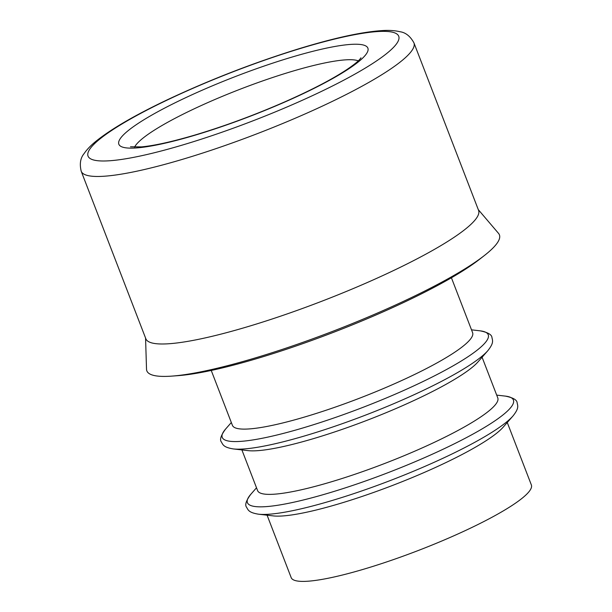 <?xml version="1.0" encoding="UTF-8"?>
<svg xmlns="http://www.w3.org/2000/svg" width="612" height="612" viewBox="0 0 612 612"><rect width="100%" height="100%" fill="white"/><g stroke="black" fill="none" stroke-linecap="round" stroke-linejoin="round"><path stroke-width="0.92" d="M507.264 422.502L531.361 484.949A128.719 20.441 158.9 0 1 418.631 550.364A128.719 20.441 158.9 0 1 291.182 577.629L267.084 515.182M503.163 427.191A128.719 20.441 158.9 0 1 393.447 485.094A128.719 20.441 158.9 0 1 273.273 515.901L258.425 514.179A142.542 22.636 158.9 0 0 391.504 480.068A142.542 22.636 158.9 0 0 513.009 415.946L503.163 427.191M482.08 357.24L497.786 397.93A128.719 20.441 158.9 0 1 385.055 463.338A128.719 20.441 158.9 0 1 257.598 490.61L241.901 449.919M477.98 361.922A128.719 20.441 158.9 0 1 368.263 419.832A128.719 20.441 158.9 0 1 248.09 450.631L233.241 448.917A142.542 22.636 158.9 0 0 366.32 414.806A142.542 22.636 158.9 0 0 487.825 350.684L477.98 361.922M451.419 277.772L472.602 332.66A128.719 20.441 158.9 0 1 359.871 398.075A128.719 20.441 158.9 0 1 232.415 425.34L211.239 370.451M478.293 209.641L498.535 233.379A188.947 30.011 158.9 0 1 484.237 255.64L479.349 259.45A182.254 28.948 158.9 0 1 334.374 331.995A182.254 28.948 158.9 0 1 178.237 375.638L172.056 376.097A188.947 30.011 158.9 0 1 146.52 369.212L145.564 338.031M484.237 255.64A188.947 30.011 158.9 0 1 333.93 330.855A188.947 30.011 158.9 0 1 172.056 376.097M413.942 42.863L478.576 210.383A178.321 28.32 158.9 0 1 322.409 300.997A178.321 28.32 158.9 0 1 145.847 338.773L81.212 171.253A178.321 28.32 158.9 0 0 257.767 133.477A178.321 28.32 158.9 0 0 413.942 42.863C410.315 36.253 405.687 32.543 400.057 31.74C394.901 30.508 388.85 30.126 381.903 30.6C361.623 31.962 333.831 38.051 298.526 48.868C253.582 62.837 209.993 79.736 167.764 99.58C135.512 114.895 111.705 128.681 96.336 140.951C91.058 145.159 86.95 149.405 84.028 153.681C80.386 158.072 79.453 163.932 81.212 171.253M168.629 99.374A166.51 26.446 158.9 0 1 398.978 38.51A166.51 26.446 158.9 0 1 162.524 150.651A166.51 26.446 158.9 0 1 168.629 99.374M183.47 98.739A133.447 21.191 158.9 0 1 368.08 49.962A133.447 21.191 158.9 0 1 178.582 139.834A133.447 21.191 158.9 0 1 183.47 98.739M134.541 147.194A121.635 19.316 158.9 0 1 192.971 109.387A121.635 19.316 158.9 0 1 358.265 60.863M496.692 395.107L505.351 396.109A142.542 22.636 158.9 0 1 388.574 472.464A142.542 22.636 158.9 0 1 250.767 494.343C246.047 500.746 244.67 505.084 246.636 507.34C248.22 510.247 249.015 512.627 258.425 514.179M471.508 329.837L480.168 330.84A142.542 22.636 158.9 0 1 363.39 407.194A142.542 22.636 158.9 0 1 225.583 429.073C220.863 435.484 219.486 439.814 221.452 442.078C223.036 444.985 223.831 447.357 233.241 448.917M360.981 57.826L359.917 59.188C357.859 61.59 353.552 65.017 346.973 69.493C332.538 79.07 312.227 89.681 286.034 101.324C255.158 114.88 224.658 126.156 194.517 135.16C171.75 141.823 154.056 145.733 141.426 146.888L130.494 146.765M505.351 396.109C513.154 397.678 517.086 399.965 517.148 402.964C517.928 406.177 518.938 408.472 513.009 415.946M256.512 487.787L250.767 494.343M480.168 330.84C487.971 332.415 491.903 334.695 491.964 337.694C492.744 340.915 493.754 343.21 487.825 350.684M231.328 422.517L225.583 429.073"/></g></svg>
